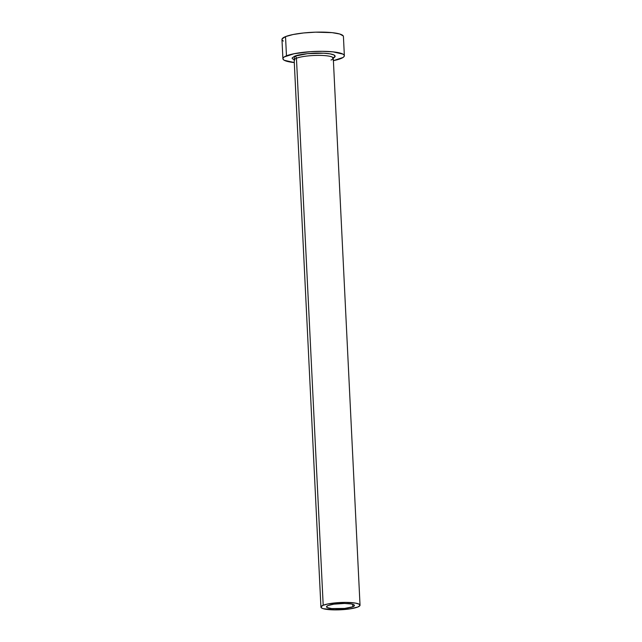 <?xml version="1.0" encoding="UTF-8"?>
<svg xmlns="http://www.w3.org/2000/svg" width="642" height="642" viewBox="0 0 642 642"><rect width="100%" height="100%" fill="white"/><g stroke="black" fill="none" stroke-linecap="round" stroke-linejoin="round"><path stroke-width="0.96" d="M328.134 605.51A13.98 2.6 -2.8 0 1 343.783 603.464A13.98 2.6 -2.8 0 1 354.448 605.462A13.98 2.6 -2.8 0 1 352.827 606.778L352.707 604.315L352.827 606.778L344.594 608.439L331.665 608.576L327.131 607.541L326.577 606.562L328.134 605.51L333.84 604.17L344.473 603.464L351.238 603.978L353.83 604.748L354.384 605.735L352.827 606.778A13.98 2.6 -2.8 0 1 337.178 608.825A13.98 2.6 -2.8 0 1 326.513 606.826A13.98 2.6 -2.8 0 1 328.134 605.51M331.007 60.019A19.573 3.635 177.2 0 0 333.07 57.684A19.573 3.635 177.2 0 0 317.02 55.389A19.573 3.635 177.2 0 0 296.443 58.245A1.958 1.693 68.2 0 0 294.622 56.239C296.797 55.027 309.484 52.532 323.688 53.198C337.628 53.976 336.352 57.05 332.644 58.189L335.044 56.576L334.185 55.06L330.197 53.88L323.688 53.198L307.301 53.687L294.622 56.239A1.958 1.693 -111.8 0 1 296.443 58.245A19.573 3.635 177.2 0 0 294.172 60.091L320.928 607.099A19.573 3.635 -2.8 0 1 323.199 605.262L296.443 58.245L323.199 605.262A19.573 3.635 -2.8 0 1 345.107 602.389A19.573 3.635 -2.8 0 1 360.034 605.189A19.573 3.635 -2.8 0 1 357.763 607.035A19.573 3.635 -2.8 0 1 335.854 609.9A19.573 3.635 -2.8 0 1 320.928 607.099M344.361 55.71L343.422 36.498A30.76 5.714 177.2 0 0 319.957 32.1A30.76 5.714 177.2 0 0 285.529 36.61A30.76 5.714 177.2 0 0 281.966 39.499L282.905 58.711A30.76 5.714 -2.8 0 1 286.468 55.822L285.529 36.61L286.468 55.822A30.76 5.714 -2.8 0 1 320.896 51.312A30.76 5.714 -2.8 0 1 344.361 55.71A30.76 5.714 -2.8 0 1 340.79 58.607A30.76 5.714 -2.8 0 1 333.399 60.653M333.23 60.693L343.077 57.459L344.224 56.303L344.2 55.18L342.997 54.145L333.021 51.858L322.428 51.32L310.487 51.673L294.036 53.735L284.189 56.969L283.042 58.117L283.066 59.241L284.27 60.284L294.293 62.571A30.76 5.714 -2.8 0 1 282.905 58.711M294.71 60.011L292.238 58.631L292.222 57.844L294.622 56.239L294.132 59.818M343.261 35.968L339.73 34.002L332.083 32.646L315.575 32.172L303.65 32.959L293.097 34.524L285.529 36.61L282.103 38.905L282.127 40.029L283.331 41.072M333.126 57.756L333.278 58.173A19.573 3.635 177.2 0 0 318.352 55.381A19.573 3.635 177.2 0 0 296.443 58.245A19.573 3.635 177.2 0 0 294.389 60.581M357.763 607.035L359.945 605.567L359.167 604.194L355.54 603.111L346.078 602.397L338.478 602.621L328.014 603.929L323.199 605.262L321.016 606.722L321.794 608.102L323.271 608.688L334.883 609.9L349.77 608.913L357.763 607.035M333.278 58.173L360.034 605.189M294.172 60.091L294.285 59.658"/></g></svg>
